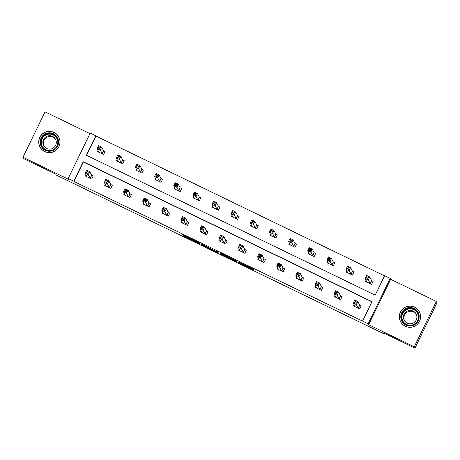 <?xml version="1.0" encoding="UTF-8"?>
<svg xmlns="http://www.w3.org/2000/svg" width="460" height="460" viewBox="0 0 460 460"><rect width="100%" height="100%" fill="white"/><g stroke="black" fill="none" stroke-linecap="round" stroke-linejoin="round"><path stroke-width="0.69" d="M238.941 262.855L253.782 270.037L253.305 269.1L239.269 262.263L244.944 265.248L238.694 262.373L245.197 265.73L238.941 262.855M59.317 138.224L58.788 137.195A10.574 10.563 -27.2 0 0 38.841 142.801A10.574 10.563 -27.2 0 0 52.239 152.214A10.574 10.563 -27.2 0 0 58.788 137.195A10.643 10.632 152.8 0 1 59.093 137.684M54.01 132.422A10.643 10.632 152.8 0 1 56.977 149.425A10.643 10.632 152.8 0 1 39.899 146.866A10.643 10.632 152.8 0 1 54.01 132.422M419.687 312.369A10.643 10.632 -27.2 0 0 419.37 311.874A10.574 10.563 -27.2 0 0 399.429 317.486A10.574 10.563 -27.2 0 0 400.574 321.563A10.643 10.632 -27.2 0 0 400.792 322.098M414.604 307.108A10.643 10.632 152.8 0 1 417.565 324.11A10.643 10.632 152.8 0 1 400.493 321.551A10.643 10.632 152.8 0 1 414.604 307.108M436.322 301.409L437 302.737L414.954 348.139L414.27 346.817L436.322 301.409L390.661 279.295L390.201 278.392L368.155 323.8L362.566 321.091L372.013 301.645L83.22 161.742L73.778 181.188L68.195 178.486L90.24 133.078L95.824 135.786L86.382 155.238L375.17 295.136L384.617 275.689L390.201 278.392M89.976 133.63L45.045 111.86L23 157.262L68.655 179.383L68.195 178.486M414.954 348.139L382.858 332.591L383.347 333.54L56.264 175.087L55.775 174.139L23.678 158.591L23 157.262M40.204 147.413A10.643 10.632 152.8 0 1 39.98 146.866M183.931 235.957L199.513 243.742L199.03 242.805L197.8 242.173L182.407 234.749L197.426 242.15L197.742 242.765L183.931 235.957M390.661 279.295L368.615 324.697L414.27 346.817M368.615 324.697L368.155 323.8M371.933 301.8L83.358 162.006L73.916 181.453L362.566 321.091M220.351 253.839L236.98 261.895L236.498 260.958L235.267 260.32L219.874 252.902L220.351 253.839L220.645 253.242M217.068 252.287L201.618 244.766L201.141 243.829L215.096 250.913L217.758 251.867L218.247 252.816L217.068 252.287L217.373 251.66M383.347 333.54L383.628 332.965M117.156 159.677L116.598 160.827L122.734 163.8L124.229 160.736L122.854 160.068M155.451 178.227L154.893 179.377L161.029 182.35L162.518 179.285L161.144 178.618M193.746 196.776L193.183 197.927L199.324 200.899L200.813 197.834L199.439 197.167M232.035 215.332L231.478 216.482L237.613 219.454L239.102 216.384L237.734 215.717M270.33 233.881L269.773 235.031L275.908 238.004L277.397 234.933L276.023 234.272M308.62 252.431L308.062 253.581L314.197 256.553L315.692 253.489L314.318 252.822M346.915 270.98L346.357 272.13L352.492 275.103L353.981 272.038L352.607 271.371M384.537 275.851L95.962 136.051L86.595 155.342M366.062 280.255L365.504 281.405L371.64 284.378L373.129 281.313L371.755 280.646M327.767 261.705L327.209 262.855L333.345 265.828L334.834 262.763L333.466 262.096M289.478 243.156L288.914 244.306L295.055 247.279L296.545 244.208L295.171 243.547M251.183 224.606L250.625 225.756L256.76 228.729L258.25 225.659L256.875 224.998M212.888 206.051L212.33 207.207L218.465 210.18L219.96 207.109L218.586 206.442M174.599 187.502L174.041 188.652L180.176 191.624L181.665 188.56L180.291 187.893M136.304 168.952L135.746 170.102L141.881 173.075L143.37 170.01L142.002 169.343M98.014 150.403L97.451 151.553L103.592 154.525L105.081 151.455L103.707 150.794M91.787 175.335L93.162 176.002L91.672 179.066L85.537 176.094L86.095 174.944M110.935 184.609L112.309 185.276L110.82 188.341L104.684 185.368L105.242 184.218M130.082 193.884L131.457 194.551L129.967 197.616L123.832 194.643L124.39 193.493M149.23 203.159L150.604 203.826L149.115 206.896L142.974 203.918L143.531 202.768M168.377 212.434L169.746 213.101L168.256 216.171L162.121 213.198L162.679 212.043M187.519 221.714L188.893 222.375L187.404 225.446L181.269 222.473L181.827 221.323M206.666 230.989L208.041 231.65L206.552 234.721L200.416 231.748L200.974 230.598M225.814 240.264L227.188 240.925L225.699 243.995L219.558 241.023L220.121 239.873M244.961 249.538L246.336 250.2L244.846 253.27L238.705 250.297L239.263 249.147M264.109 258.813L265.477 259.48L263.988 262.545L257.853 259.572L258.411 258.422M283.251 268.088L284.625 268.755L283.136 271.82L277 268.847L277.558 267.697M302.398 277.363L303.772 278.03L302.283 281.094L296.148 278.122L296.706 276.972M321.546 286.637L322.92 287.305L321.431 290.369L315.29 287.396L315.853 286.246M340.693 295.912L342.067 296.579L340.572 299.65L334.437 296.677L334.995 295.521M359.841 305.187L361.209 305.854L359.72 308.924L353.585 305.952L354.142 304.796M234.439 260.647L235.261 261.021L234.841 260.199L228.459 257.197L228.752 257.767L234.439 260.647M210.03 248.716L216.476 251.844L210.03 248.716M365.619 281.462L366.137 280.404M366.511 277.995L367.735 278.593L368.334 277.363L367.103 276.77L366.511 277.995L365.177 278.541L366.666 275.471L369.736 276.96L368.247 280.025L365.177 278.541L366.873 282.072M373.089 281.393L371.582 280.542L369.736 276.96L368.334 277.363M370.265 283.716L367.735 278.593M366.666 275.471L367.103 276.77M354.217 304.945L353.705 306.009M355.822 303.134L356.414 301.909L355.189 301.311L354.591 302.542L355.822 303.134L356.327 304.572L353.263 303.082L354.752 300.018L357.817 301.501L356.327 304.572L358.351 308.257M354.959 306.613L353.263 303.082L354.591 302.542M356.414 301.909L357.817 301.501L359.662 305.084L361.169 305.934M355.189 301.311L354.752 300.018M346.478 272.188L346.99 271.13M347.363 268.72L348.588 269.318L349.186 268.088L347.961 267.496L347.363 268.72L346.029 269.267L347.518 266.196L350.589 267.685L349.1 270.75L346.029 269.267L347.731 272.797M353.941 272.119L352.435 271.268L350.589 267.685L349.186 268.088M351.118 274.442L348.588 269.318M347.518 266.196L347.961 267.496M327.33 262.913L327.842 261.855M328.216 259.446L329.446 260.044L330.038 258.813L328.814 258.221L328.216 259.446L326.887 259.992L328.377 256.921L331.441 258.411L329.952 261.476L326.887 259.992L328.584 263.522M334.794 262.844L333.287 261.993L331.441 258.411L330.038 258.813M331.971 265.167L329.446 260.044M328.377 256.921L328.814 258.221M335.075 295.671L334.558 296.734M336.674 293.859L337.272 292.629L336.041 292.037L335.443 293.261L336.674 293.859L337.18 295.291L334.115 293.808L335.604 290.737L338.669 292.226L337.18 295.291L339.204 298.983M335.811 297.338L334.115 293.808L335.443 293.261M337.272 292.629L338.669 292.226L340.515 295.809L342.027 296.66M336.041 292.037L335.604 290.737M315.928 286.396L315.41 287.454M317.526 284.585L318.124 283.354L316.894 282.762L316.302 283.987L317.526 284.585L318.038 286.017L314.968 284.533L316.457 281.462L319.527 282.952L318.038 286.017L320.056 289.708M316.664 288.063L314.968 284.533L316.302 283.987M318.124 283.354L319.527 282.952L321.367 286.534L322.88 287.385M316.894 282.762L316.457 281.462M419.163 316.06A9.211 9.2 152.8 0 1 410.636 325.904A9.211 9.2 152.8 0 1 400.792 317.388A9.211 9.2 152.8 0 1 409.319 307.544A9.211 9.2 152.8 0 1 419.163 316.06M401.482 317.365A8.527 8.521 -27.2 0 0 412.292 324.955A8.527 8.521 -27.2 0 0 417.571 312.846A8.527 8.521 -27.2 0 0 401.482 317.365M404.432 320.597A6.716 6.71 152.8 0 1 408.566 311.552A6.716 6.71 152.8 0 1 416.346 314.462M416.875 316.624A6.716 6.71 152.8 0 1 404.208 320.183A6.716 6.71 152.8 0 1 408.365 310.649A6.716 6.71 152.8 0 1 416.875 316.624M401.103 322.592L400.574 321.563A10.574 10.563 -27.2 0 0 420.52 315.957A10.574 10.563 -27.2 0 0 419.376 311.88L419.905 312.909M58.569 141.369A9.211 9.2 152.8 0 1 50.048 151.219A9.211 9.2 152.8 0 1 40.198 142.703A9.211 9.2 152.8 0 1 48.725 132.859A9.211 9.2 152.8 0 1 58.569 141.369M40.894 142.68A8.527 8.521 -27.2 0 0 51.704 150.27A8.527 8.521 -27.2 0 0 56.982 138.161A8.527 8.521 -27.2 0 0 40.894 142.68M43.844 145.912A6.716 6.71 152.8 0 1 47.978 136.867A6.716 6.71 152.8 0 1 55.758 139.777M56.281 141.939A6.716 6.71 152.8 0 1 43.614 145.498A6.716 6.71 152.8 0 1 47.771 135.964A6.716 6.71 152.8 0 1 56.281 141.939M308.183 253.638L308.7 252.58M309.068 250.171L310.299 250.763L310.891 249.538L309.666 248.946L309.068 250.171L307.74 250.717L309.229 247.647L312.294 249.136L310.805 252.201L307.74 250.717L309.436 254.248M315.652 253.569L314.14 252.718L312.294 249.136L310.891 249.538M312.829 255.886L310.299 250.763M309.229 247.647L309.666 248.946M296.78 277.121L296.263 278.179M298.379 275.31L298.977 274.079L297.747 273.487L297.154 274.712L298.379 275.31L298.891 276.742L295.82 275.258L297.309 272.188L300.38 273.677L298.891 276.742L300.909 280.433M297.516 278.789L295.82 275.258L297.154 274.712M298.977 274.079L300.38 273.677L302.226 277.259L303.732 278.11M297.747 273.487L297.309 272.188M289.035 244.363L289.553 243.3M289.926 240.896L291.151 241.488L291.749 240.264L290.519 239.671L289.926 240.896L288.592 241.437L290.082 238.372L293.152 239.855L291.663 242.926L288.592 241.437L290.289 244.973M296.504 244.294L294.992 243.438L293.152 239.855L291.749 240.264M293.681 246.612L291.151 241.488M290.082 238.372L290.519 239.671M277.633 267.846L277.121 268.904M279.237 266.035L279.829 264.805L278.605 264.212L278.007 265.437L279.237 266.035L279.743 267.467L276.673 265.983L278.162 262.913L281.233 264.402L279.743 267.467L281.761 271.158M278.375 269.514L276.673 265.983L278.007 265.437M279.829 264.805L281.233 264.402L283.078 267.984L284.585 268.835M278.605 264.212L278.162 262.913M269.888 235.089L270.405 234.025M270.779 231.621L272.004 232.214L272.602 230.989L271.371 230.391L270.779 231.621L269.445 232.162L270.934 229.097L274.005 230.581L272.515 233.651L269.445 232.162L271.141 235.698M277.357 235.02L275.851 234.163L274.005 230.581L272.602 230.989M274.534 237.337L272.004 232.214M270.934 229.097L271.371 230.391M258.486 258.572L257.974 259.63M260.09 256.755L260.682 255.53L259.457 254.938L258.859 256.162L260.09 256.755L260.596 258.192L257.531 256.709L259.02 253.638L262.085 255.127L260.596 258.192L262.62 261.878M259.227 260.239L257.531 256.709L258.859 256.162M260.682 255.53L262.085 255.127L263.931 258.71L265.437 259.561M259.457 254.938L259.02 253.638M250.746 225.814L251.258 224.75M251.631 222.347L252.856 222.939L253.454 221.714L252.23 221.116L251.631 222.347L250.297 222.887L251.787 219.822L254.857 221.306L253.368 224.376L250.297 222.887L251.999 226.418M258.209 225.745L256.703 224.888L254.857 221.306L253.454 221.714M255.386 228.062L252.856 222.939M251.787 219.822L252.23 221.116M239.344 249.291L238.826 250.355M240.942 247.48L241.54 246.255L240.31 245.663L239.712 246.888L240.942 247.48L241.448 248.917L238.383 247.428L239.873 244.363L242.943 245.847L241.448 248.917L243.472 252.603M240.08 250.964L238.383 247.428L239.712 246.888M241.54 246.255L242.943 245.847L244.783 249.429L246.295 250.286M240.31 245.663L239.873 244.363M231.598 216.539L232.11 215.475M232.484 213.072L233.714 213.664L234.307 212.439L233.082 211.841L232.484 213.072L231.156 213.612L232.645 210.548L235.71 212.031L234.22 215.102L231.156 213.612L232.852 217.143M239.062 216.464L237.555 215.613L235.71 212.031L234.307 212.439M236.239 218.787L233.714 213.664M232.645 210.548L233.082 211.841M220.196 240.016L219.679 241.08M221.795 238.205L222.393 236.98L221.162 236.382L220.57 237.613L221.795 238.205L222.306 239.643L219.236 238.153L220.725 235.089L223.796 236.572L222.306 239.643L224.325 243.328M220.932 241.69L219.236 238.153L220.57 237.613M222.393 236.98L223.796 236.572L225.641 240.154L227.148 241.011M221.162 236.382L220.725 235.089M212.451 207.264L212.968 206.201M213.336 203.797L214.567 204.389L215.159 203.165L213.934 202.567L213.336 203.797L212.008 204.338L213.498 201.267L216.562 202.756L215.073 205.827L212.008 204.338L213.704 207.868M219.92 207.19L218.408 206.339L216.562 202.756L215.159 203.165M217.097 209.513L214.567 204.389M213.498 201.267L213.934 202.567M201.049 230.742L200.531 231.805M202.647 228.93L203.245 227.706L202.02 227.108L201.422 228.338L202.647 228.93L203.159 230.368L200.088 228.879L201.578 225.814L204.648 227.297L203.159 230.368L205.177 234.054M201.785 232.409L200.088 228.879L201.422 228.338M203.245 227.706L204.648 227.297L206.494 230.88L208 231.736M202.02 227.108L201.578 225.814M193.303 197.99L193.821 196.926M194.195 194.517L195.419 195.115L196.017 193.884L194.787 193.292L194.195 194.517L192.861 195.063L194.35 191.992L197.42 193.482L195.931 196.546L192.861 195.063L194.557 198.593M200.773 197.915L199.261 197.064L197.42 193.482L196.017 193.884M197.949 200.238L195.419 195.115M194.35 191.992L194.787 193.292M181.901 221.467L181.389 222.531M183.505 219.656L184.098 218.431L182.873 217.833L182.275 219.064L183.505 219.656L184.011 221.093L180.941 219.604L182.436 216.539L185.501 218.023L184.011 221.093L186.03 224.779M182.643 223.134L180.941 219.604L182.275 219.064M184.098 218.431L185.501 218.023L187.346 221.605L188.853 222.456M182.873 217.833L182.436 216.539M174.156 188.709L174.673 187.651M175.047 185.242L176.272 185.84L176.87 184.609L175.639 184.017L175.047 185.242L173.713 185.788L175.202 182.718L178.273 184.207L176.784 187.272L173.713 185.788L175.409 189.319M181.625 188.64L180.119 187.789L178.273 184.207L176.87 184.609M178.802 190.963L176.272 185.84M175.202 182.718L175.639 184.017M162.754 212.192L162.242 213.256M164.358 210.381L164.95 209.156L163.725 208.558L163.127 209.789L164.358 210.381L164.864 211.818L161.799 210.329L163.288 207.264L166.353 208.748L164.864 211.818L166.888 215.504M163.495 213.86L161.799 210.329L163.127 209.789M164.95 209.156L166.353 208.748L168.199 212.33L169.705 213.181M163.725 208.558L163.288 207.264M155.014 179.434L155.526 178.376M155.9 175.967L157.124 176.565L157.722 175.335L156.498 174.742L155.9 175.967L154.566 176.513L156.055 173.443L159.125 174.932L157.636 177.997L154.566 176.513L156.268 180.044M162.478 179.365L160.971 178.514L159.125 174.932L157.722 175.335M159.655 181.689L157.124 176.565M156.055 173.443L156.498 174.742M143.612 202.917L143.095 203.981M145.21 201.106L145.809 199.876L144.578 199.283L143.98 200.508L145.21 201.106L145.716 202.538L142.652 201.054L144.141 197.984L147.211 199.473L145.716 202.538L147.74 206.23M144.348 204.585L142.652 201.054L143.98 200.508M145.809 199.876L147.211 199.473L149.052 203.055L150.564 203.906M144.578 199.283L144.141 197.984M135.867 170.16L136.379 169.102M136.752 166.692L137.983 167.29L138.575 166.06L137.35 165.468L136.752 166.692L135.424 167.239L136.913 164.168L139.978 165.657L138.489 168.722L135.424 167.239L137.12 170.769M143.33 170.091L141.824 169.24L139.978 165.657L138.575 166.06M140.513 172.414L137.983 167.29M136.913 164.168L137.35 165.468M124.465 193.643L123.947 194.701M126.063 191.831L126.661 190.601L125.43 190.009L124.838 191.233L126.063 191.831L126.575 193.263L123.504 191.78L124.993 188.709L128.064 190.198L126.575 193.263L128.593 196.955M125.2 195.31L123.504 191.78L124.838 191.233M126.661 190.601L128.064 190.198L129.91 193.781L131.416 194.632M125.43 190.009L124.993 188.709M116.719 160.885L117.237 159.821M117.605 157.418L118.835 158.01L119.433 156.785L118.203 156.193L117.605 157.418L116.276 157.964L117.766 154.893L120.83 156.383L119.341 159.447L116.276 157.964L117.973 161.494M124.188 160.816L122.676 159.965L120.83 156.383L119.433 156.785M121.365 163.133L118.835 158.01M117.766 154.893L118.203 156.193M105.317 184.368L104.799 185.426M106.915 182.557L107.513 181.326L106.289 180.734L105.691 181.959L106.915 182.557L107.427 183.988L104.357 182.505L105.846 179.434L108.916 180.924L107.427 183.988L109.445 187.68M106.053 186.035L104.357 182.505L105.691 181.959M107.513 181.326L108.916 180.924L110.762 184.506L112.269 185.357M106.289 180.734L105.846 179.434M97.572 151.61L98.089 150.546M98.463 148.143L99.688 148.735L100.286 147.511L99.055 146.918L98.463 148.143L97.129 148.683L98.618 145.619L101.689 147.102L100.199 150.173L97.129 148.683L98.825 152.22M105.041 151.541L103.529 150.684L101.689 147.102L100.286 147.511M102.218 153.858L99.688 148.735M98.618 145.619L99.055 146.918M86.169 175.093L85.658 176.151M87.774 173.282L88.366 172.052L87.141 171.459L86.543 172.684L87.774 173.282L88.28 174.714L85.209 173.23L86.704 170.16L89.769 171.649L88.28 174.714L90.298 178.405M86.911 176.761L85.209 173.23L86.543 172.684M88.366 172.052L89.769 171.649L91.615 175.231L93.121 176.082M87.141 171.459L86.704 170.16M245.433 265.248L245.197 265.73L245.433 265.248M245.37 265.213L245.157 265.656M252.908 268.881L252.603 269.502M236.101 260.739L235.802 261.361M221.892 253.845L221.582 254.472M235.537 260.452L235.261 261.015L235.537 260.452M203.159 244.766L202.854 245.398M201.911 244.168L201.618 244.766M216.717 251.338L216.476 251.838L216.717 251.338M216.539 251.252L216.361 251.62M197.99 242.265L197.742 242.765L197.99 242.265M198.634 242.587L198.335 243.208M371.68 280.606L370.191 283.67M371.582 280.542L370.093 283.607M358.173 308.154L359.662 305.084M358.271 308.211L359.76 305.147M352.532 271.331L351.043 274.396M352.435 271.268L350.945 274.332M333.385 262.056L331.896 265.121M333.287 261.993L331.798 265.058M339.026 298.873L340.515 295.809M339.123 298.937L340.613 295.872M319.878 289.599L321.367 286.534M319.982 289.662L321.471 286.597M402.477 320.792A8.527 8.521 152.8 0 1 407.755 308.844A8.527 8.521 152.8 0 1 417.64 312.984M417.461 320.856A8.251 8.24 -27.2 0 0 409.555 308.832A8.251 8.24 -27.2 0 0 408.992 325.214M41.889 146.107A8.527 8.521 152.8 0 1 47.167 134.159A8.527 8.521 152.8 0 1 57.051 138.299M56.867 146.171A8.251 8.24 -27.2 0 0 48.967 134.148A8.251 8.24 -27.2 0 0 48.404 150.529M314.237 252.776L312.748 255.846M314.14 252.718L312.65 255.783M300.736 280.324L302.226 277.259M300.834 280.387L302.323 277.322M295.096 243.501L293.606 246.571M294.992 243.438L293.503 246.508M281.589 271.049L283.078 267.984M281.687 271.112L283.176 268.048M275.948 234.226L274.459 237.297M275.851 234.163L274.361 237.233M262.441 261.774L263.931 258.71M262.539 261.838L264.029 258.767M256.801 224.952L255.311 228.022M256.703 224.888L255.214 227.959M243.294 252.5L244.783 249.429M243.392 252.563L244.887 249.492M237.653 215.677L236.164 218.747M237.555 215.613L236.066 218.684M224.146 243.225L225.641 240.154M224.25 243.288L225.739 240.218M218.506 206.402L217.016 209.467M218.408 206.339L216.919 209.409M205.005 233.95L206.494 230.88M205.102 234.013L206.592 230.943M199.364 197.127L197.875 200.192M199.261 197.064L197.771 200.129M185.857 224.675L187.346 221.605M185.955 224.739L187.444 221.668M180.216 187.852L178.727 190.917M180.119 187.789L178.63 190.854M166.71 215.401L168.199 212.33M166.808 215.458L168.297 212.393M161.069 178.578L159.58 181.642M160.971 178.514L159.482 181.579M147.562 206.12L149.052 203.055M147.66 206.183L149.155 203.119M141.921 169.303L140.432 172.368M141.824 169.24L140.334 172.304M128.415 196.845L129.91 193.781M128.518 196.909L130.007 193.844M122.774 160.023L121.285 163.093M122.676 159.965L121.187 163.03M109.273 187.571L110.762 184.506M109.371 187.634L110.86 184.569M103.632 150.748L102.143 153.818M103.529 150.684L102.039 153.755M90.126 178.296L91.615 175.231M90.223 178.359L91.712 175.294M39.986 146.878L40.514 147.907"/></g></svg>
